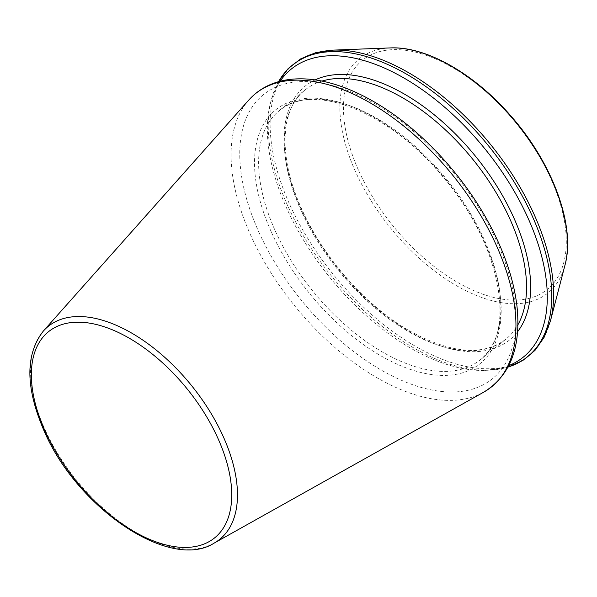 <?xml version="1.0" encoding="UTF-8"?>
<svg xmlns="http://www.w3.org/2000/svg" width="597" height="597" viewBox="0 0 597 597"><rect width="100%" height="100%" fill="white"/><g stroke="black" fill="none" stroke-linecap="round" stroke-linejoin="round"><path stroke-width="0.45" stroke-dasharray="2.98 2.24" d="M280.127 81.252A184.951 100.729 -128.8 0 0 270.456 103.124A184.951 100.729 -128.8 0 0 286.702 208.271A184.951 100.729 -128.8 0 0 485.324 370.371A184.951 100.729 -128.8 0 0 508.763 365.618M43.409 330.999A136.706 74.453 -128.8 0 0 44.842 429.28A136.706 74.453 -128.8 0 0 214.017 543.188M315.164 79.894A162.951 88.752 -128.8 0 0 301.045 208.846A162.951 88.752 -128.8 0 0 411.527 332.798A162.951 88.752 -128.8 0 0 517.614 331.693M248.785 100.065A188.204 102.505 -128.8 0 0 250.762 235.375A188.204 102.505 -128.8 0 0 483.66 392.199M322.014 81.08A160.041 87.162 -128.8 0 0 305.142 89.886A160.041 87.162 -128.8 0 0 301.045 210.45A160.041 87.162 -128.8 0 0 505.704 339.335A160.041 87.162 -128.8 0 0 517.927 324.753M275.366 231.091A160.041 87.162 -128.8 0 0 480.025 359.984A160.041 87.162 -128.8 0 0 447.675 180.637A160.041 87.162 -128.8 0 0 279.463 110.527A160.041 87.162 -128.8 0 0 275.366 231.091M271.568 232.546A162.951 88.752 -128.8 0 0 485.167 358.909A162.951 88.752 -128.8 0 0 376.797 118.9A162.951 88.752 -128.8 0 0 271.568 232.546M258.852 232.039A182.443 99.363 -128.8 0 0 498.01 373.521A182.443 99.363 -128.8 0 0 376.67 104.796A182.443 99.363 -128.8 0 0 258.852 232.039M278.53 81.685A187.294 102.005 -128.8 0 0 271.374 99.595A187.294 102.005 -128.8 0 0 287.829 206.077A187.294 102.005 -128.8 0 0 488.973 370.23A187.294 102.005 -128.8 0 0 508.002 367.088M332.895 50.133A187.294 102.005 -128.8 0 0 289.732 204.547A187.294 102.005 -128.8 0 0 434.541 356.051A187.294 102.005 -128.8 0 0 550.486 320.768M390.266 47.924A150.369 81.901 -128.8 0 0 355.611 171.899A150.369 81.901 -128.8 0 0 471.869 293.537A150.369 81.901 -128.8 0 0 564.963 265.21M358.857 171.026A147.22 80.185 -128.8 0 0 551.837 285.187A147.22 80.185 -128.8 0 0 453.929 68.349A147.22 80.185 -128.8 0 0 358.857 171.026M505.704 339.335C482.204 356.834 449.086 353.402 406.356 329.037C364.222 303.963 322.865 256.568 301.798 209.174C277.866 157.257 280.239 108.714 305.142 89.886L279.463 110.527C311.627 81.155 390.931 111.967 444.078 178.316C501.234 245.121 517.017 334.141 480.025 359.984L505.704 339.335M485.324 370.371L507.957 367.17M270.456 103.124L271.374 99.595L278.448 81.707"/><path stroke-width="0.9" d="M508.763 365.618A184.951 100.729 -128.8 0 0 485.824 149.966A184.951 100.729 -128.8 0 0 280.127 81.252M214.017 543.188A136.706 74.453 -128.8 0 0 192.033 386.177A136.706 74.453 -128.8 0 0 43.409 330.999C25.149 354.364 25.38 387.654 44.081 430.87C76.894 507.89 169.944 571.336 214.017 543.188L483.66 392.199A188.204 102.505 -128.8 0 0 453.399 176.04A188.204 102.505 -128.8 0 0 248.785 100.065L43.409 330.999M45.208 431.37A132.385 72.103 -128.8 0 0 218.741 534.024A132.385 72.103 -128.8 0 0 130.698 339.036A132.385 72.103 -128.8 0 0 45.208 431.37M517.614 331.693A162.951 88.752 -128.8 0 0 476.488 157.474A162.951 88.752 -128.8 0 0 315.164 79.894M517.927 324.753A160.041 87.162 -128.8 0 0 473.354 159.996A160.041 87.162 -128.8 0 0 322.014 81.08M508.002 367.088A187.294 102.005 -128.8 0 0 489.48 147.026A187.294 102.005 -128.8 0 0 278.53 81.685M507.957 367.17L522.763 360.536L534.987 350.394L544.307 337.021L550.486 320.768A187.294 102.005 -128.8 0 0 491.383 145.496A187.294 102.005 -128.8 0 0 332.895 50.133L315.694 52.685L300.627 58.909L288.097 68.67L278.448 81.707M550.486 320.768L564.963 265.21A150.369 81.901 -128.8 0 0 517.509 124.489A150.369 81.901 -128.8 0 0 390.266 47.924L332.895 50.133M564.963 265.21C575.956 225.994 552.464 162.593 510.144 115.117C473.742 73.267 425.803 46.111 390.266 47.924M483.66 392.199C510.286 375.871 521.368 347.029 516.905 305.649C513.83 280.478 505.129 254.173 490.786 226.733C466.929 180.958 428.168 137.228 387.378 110.124C371.379 99.423 355.558 91.386 339.924 85.998C320.29 79.274 302.306 77.274 285.978 79.998C270.829 82.647 258.426 89.341 248.785 100.065"/></g></svg>
